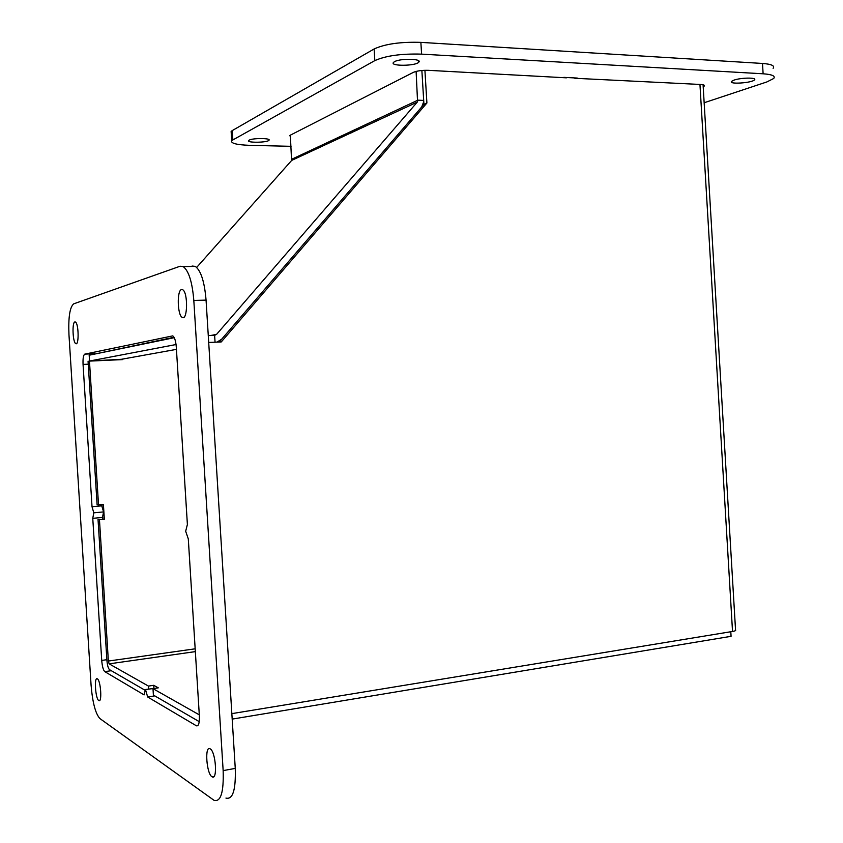 <?xml version="1.0" encoding="UTF-8"?>
<svg xmlns="http://www.w3.org/2000/svg" width="843" height="843" viewBox="0 0 843 843"><rect width="100%" height="100%" fill="white"/><g stroke="black" fill="none" stroke-linecap="round" stroke-linejoin="round"><path stroke-width="1.26" d="M577.276 78.062L563.83 77.366M703.083 84.795L735.539 629.911C736.139 630.49 735.138 631.007 732.525 631.46L231.846 713.631M208.706 342.448L221.266 341.931L426.906 103.004L424.914 70.296M421.869 70.475L423.934 104.374L426.906 103.004M423.934 104.374L219.254 342.016M148.642 689.037L148.452 686.086L153.721 685.296L158.305 687.846L152.983 688.647L153.394 695.085L199.233 721.64M153.911 688.236L153.721 685.296M98.03 519.488L104.342 519.32L98.03 519.488L106.903 660.238C107.335 665.285 108.21 668.425 109.506 669.658L145.259 690.375M232.183 719.1L731.071 636.317L730.797 631.744M148.452 686.086L109.137 663.852L108.368 661.049L99.463 519.794M98.536 505.073L89.463 361.11L88.072 361.373L97.114 504.82L103.415 504.63L104.342 519.32M102.899 519.014L102.72 516.253M102.151 507.138L102.003 504.757M348.096 132.846L351.12 132.941M89.463 361.11L122.562 359.603L123.11 358.981M199.296 714.843L152.983 688.647M121.371 359.297L89.548 361.025L176.05 344.524M217.051 342.1L221.698 339.171L421.721 106.945L423.766 101.613M208.274 335.556L214.617 335.314L216.588 334.355L417.264 102.108L291.562 160.465L417.264 102.108M89.548 361.025L89.179 355.209L174.248 337.685M290.35 135.165L291.562 160.465M416.115 71.402L417.559 101.697M196.672 267.421L291.309 160.813M145.481 689.521L144.111 694.895L104.785 671.639C103.257 670.164 102.235 666.423 101.718 660.427L92.762 518.34L93.805 512.829L103.573 511.912L101.771 505.863L92.024 506.748L83.057 364.429C82.814 358.465 83.394 355.029 84.774 354.134L172.804 335.862C174.627 337.284 175.797 341.057 176.303 347.168L187.388 524.472L185.671 531.248L188.295 538.898L199.359 715.833C199.591 722.999 198.611 726.318 196.419 725.812L147.662 696.982L145.481 689.521L156.166 688.173M154.775 695.886L147.662 696.982M92.762 518.34L102.498 517.412L103.573 511.912M93.805 512.829L92.024 506.748M101.697 504.788L101.771 505.863M102.498 517.412L102.604 519.046M74.879 321.952L75.406 322.026C78.757 323.354 79.116 346.051 75.765 343.617C72.74 342.469 71.918 322.3 74.879 321.952M181.519 289.57L182.636 289.718C188.137 292.121 187.683 321.225 182.236 317.4C177.42 315.398 176.767 290.329 181.519 289.57M97.388 678.857C100.738 680.396 102.256 702.978 98.842 700.575C95.47 699.205 93.9 676.476 97.345 678.826L97.388 678.857M210.213 748.869C215.766 751.598 217.757 780.607 212.141 776.835C206.546 774.38 204.417 745.107 210.107 748.805L210.213 748.869M174.037 337.263L93.963 354.218M99.895 718.563C95.491 713.726 92.551 702.588 91.076 685.159L68.957 334.629C68.241 317.284 69.832 307.021 73.741 303.828L180.065 266.24L183.194 266.588C188.748 270.793 192.288 282.078 193.816 300.445L223.153 770.607C223.827 792.23 220.803 802.146 214.08 800.355L99.895 718.563M225.945 798.079C232.805 799.838 235.903 789.944 235.26 768.394L206.061 300.119C204.533 281.825 200.94 270.582 195.281 266.388L192.088 266.04M703.199 86.734L704.274 86.049C704.896 85.206 703.642 84.679 700.491 84.469L574.768 78.273M566.401 77.83L428.37 70.327C422.016 70.169 417.032 70.833 413.418 72.34L290.203 135.238L289.697 135.597L290.435 136.555M354.503 129.854L357.548 129.948M394.482 61.687C400.256 58.199 422.628 58.694 418.771 62.192C415.841 66.123 389.445 66.355 393.512 62.393L394.482 61.687M249.138 140.159C252.721 137.936 271.499 138.073 268.959 140.296C267.284 142.709 246.061 142.941 248.664 140.507L249.138 140.159M733.947 80.148C740.86 77.598 757.33 77.377 754.496 79.864C752.114 82.983 728.183 84.574 731.576 81.381L733.947 80.148M773.115 68.325C775.023 65.765 771.482 64.142 762.504 63.457L420.868 42.371C400.615 41.739 385.03 43.941 374.113 48.978L232.278 130.57L231.13 131.455L231.245 133.226M291.046 146.324L249.539 145.333C236.409 144.827 230.466 143.257 231.699 140.602L374.829 60.612C385.757 55.722 401.342 53.562 421.595 54.131L763.115 73.794C772.093 74.437 775.623 76.007 773.716 78.483L766.877 81.94L704.158 102.751M732.525 631.46L699.953 84.448M108.368 661.049L195.165 648.815M195.344 651.618L109.137 663.852M119.284 359.676L176.44 349.371M215.049 342.184L214.617 335.314M210.982 335.451L216.588 334.355M291.836 159.201L417.875 100.169L423.692 100.412M111.297 670.701L104.785 671.639M197.926 725.517L196.366 725.781M88.252 364.187L83.057 364.429M106.871 659.7L101.718 660.427M94.606 353.712L84.774 354.134M206.061 300.119L193.816 300.445M235.26 768.394L223.153 770.607M763.115 73.794L762.504 63.457M421.595 54.131L420.868 42.371M374.829 60.612L374.113 48.978M232.847 139.748L232.278 130.57M75.765 343.617L76.492 343.586M182.236 317.4L183.763 317.347M98.842 700.575L99.674 700.438M212.141 776.835L213.922 776.508M197.884 725.56L196.419 725.812M195.281 266.388L183.194 266.588M418.686 60.854L418.771 62.192M268.917 139.653L268.959 140.296M754.443 78.957L754.496 79.864M704.274 86.049L704.232 85.259M231.699 140.602L231.13 131.455"/></g></svg>
